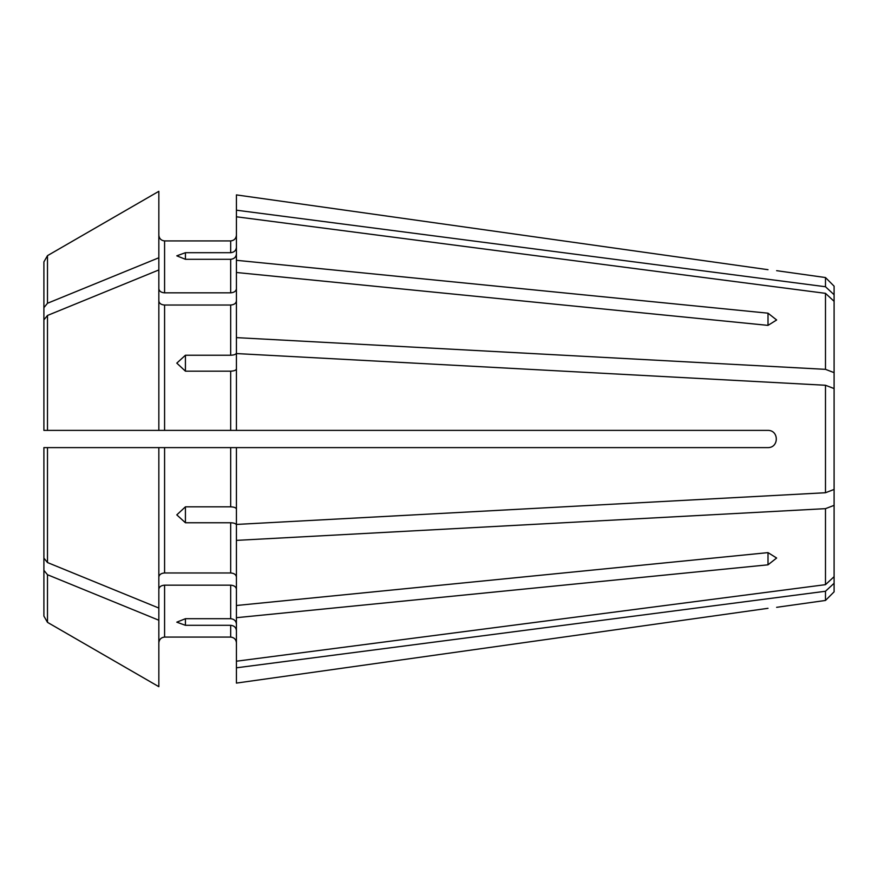 <?xml version="1.0" encoding="UTF-8"?>
<svg xmlns="http://www.w3.org/2000/svg" width="878" height="878" viewBox="0 0 878 878"><rect width="100%" height="100%" fill="white"/><g stroke="black" fill="none" stroke-linecap="round" stroke-linejoin="round"><path stroke-width="1.32" d="M834.1 294.723L825.485 286.744L825.485 277.547L834.1 286.162L834.1 388.57L825.485 385.266L236.423 353.56L236.423 430.385L768.009 430.385C779.049 430.374 779.049 447.615 768.009 447.615L230.673 447.615L230.673 506.836L185.423 506.836L185.423 522.761L230.673 522.761L230.673 572.972C234.108 573.246 236.028 574.607 236.423 577.033M768.009 552.624L776.635 558.024L768.009 564.817L236.423 617.695L236.423 605.502L768.009 552.624L768.009 564.817M185.423 618.705L185.423 625.301L176.796 622.173L185.423 618.705L230.673 618.705C234.108 619.078 236.028 620.845 236.423 624.017M236.423 253.983C236.028 257.155 234.108 258.922 230.673 259.295L185.423 259.295L176.796 255.827L185.423 252.699L230.673 252.699C234.108 252.326 236.028 250.559 236.423 247.387M834.1 388.57L834.1 576.681L825.485 584.66L236.423 661.211L236.423 683.095L768.009 608.311C779.049 607.005 779.049 607.005 768.009 608.311L236.423 683.095M185.423 625.301L230.673 625.301L230.673 637.077C234.108 637.483 236.028 639.393 236.423 642.828C236.028 639.393 234.108 637.483 230.673 637.077L164.581 637.077C161.146 637.483 159.236 639.393 158.841 642.828C159.236 639.393 161.146 637.483 164.581 637.077L164.581 585.165C161.146 585.439 159.236 586.8 158.841 589.226L158.841 642.828M236.423 630.613C236.028 627.441 234.108 625.674 230.673 625.301M834.1 576.681L834.1 583.277L825.485 591.256L236.423 667.807M158.841 447.615L158.841 608.048A585459.718 413982.542 180 0 1 47.489 562.546L47.489 447.615L43.9 447.615L164.581 447.615L164.581 572.972L230.673 572.972M164.581 572.972C161.146 573.246 159.236 574.607 158.841 577.033M47.489 562.546L43.9 558.145L43.9 447.615L43.9 616.115L47.489 622.348A585459.707 585459.707 0 0 0 158.841 686.684L158.841 620.23A585459.707 413982.531 180 0 1 47.489 574.739L43.9 570.338M158.841 608.048L158.841 620.23M164.581 585.165L230.673 585.165L230.673 618.705M236.423 589.226C236.028 586.8 234.108 585.439 230.673 585.165M834.1 489.43L825.485 492.734L236.423 524.44L236.423 447.615M236.423 509.042C236.028 507.725 234.108 506.99 230.673 506.836M834.1 505.355L825.485 508.658L236.423 540.376L236.423 524.967C236.028 523.65 234.108 522.915 230.673 522.761M43.9 430.385L47.489 430.385L43.9 430.385L43.9 307.662L47.489 303.261A585459.718 413982.531 180 0 1 158.841 257.77L158.841 269.952A585459.718 413982.531 180 0 0 47.489 315.454L43.9 319.855L43.9 430.385M236.423 430.385L47.489 430.385L47.489 315.454M164.581 447.615L230.673 447.615M236.423 368.958C236.028 370.275 234.108 371.01 230.673 371.164L185.423 371.164L176.796 363.13L185.423 355.239L230.673 355.239C234.108 355.085 236.028 354.35 236.423 353.033L236.423 337.624L825.485 369.342L834.1 372.645M768.009 313.183L768.009 325.376L776.635 319.976L768.009 313.183L236.423 260.305L236.423 337.624M236.423 288.774C236.028 291.2 234.108 292.561 230.673 292.835L164.581 292.835C161.146 292.561 159.236 291.2 158.841 288.774M768.009 325.376L236.423 272.498M236.423 300.967C236.028 303.393 234.108 304.754 230.673 305.028L164.581 305.028C161.146 304.754 159.236 303.393 158.841 300.967M825.485 286.744L236.423 210.193L236.423 260.305M236.423 194.905L768.009 269.689C779.049 270.995 779.049 270.995 768.009 269.689L236.423 194.905L236.423 210.193M164.581 292.835L164.581 240.923C161.146 240.517 159.236 238.607 158.841 235.172C159.236 238.607 161.146 240.517 164.581 240.923L230.673 240.923C234.108 240.517 236.028 238.607 236.423 235.172C236.028 238.607 234.108 240.517 230.673 240.923L230.673 252.699M43.9 307.662L43.9 261.885L47.489 255.652A585459.718 585459.718 0 0 1 158.841 191.316A585459.707 585459.707 0 0 0 47.489 255.652L43.9 261.885L43.9 346.009M43.9 531.991L43.9 616.115M834.1 301.319L825.485 293.34L825.485 369.342M825.485 385.266L825.485 492.734M825.485 508.658L825.485 584.66M834.1 583.277L834.1 591.838L825.485 600.453L776.635 607.324M825.485 591.256L825.485 600.453M158.841 269.952L158.841 430.385M158.841 191.316L158.841 257.77M47.489 574.739L47.489 622.348A585459.718 585459.718 0 0 0 158.841 686.684M236.423 540.376L236.423 605.502M185.423 522.761L176.796 514.87L185.423 506.836M236.423 617.695L236.423 661.211M825.485 293.34L236.423 216.789M185.423 259.295L185.423 252.699M185.423 371.164L185.423 355.239M230.673 259.295L230.673 292.835M230.673 371.164L230.673 430.385M230.673 305.028L230.673 355.239M47.489 255.652L47.489 303.261M164.581 305.028L164.581 430.385M825.485 277.547L776.635 270.676"/></g></svg>

